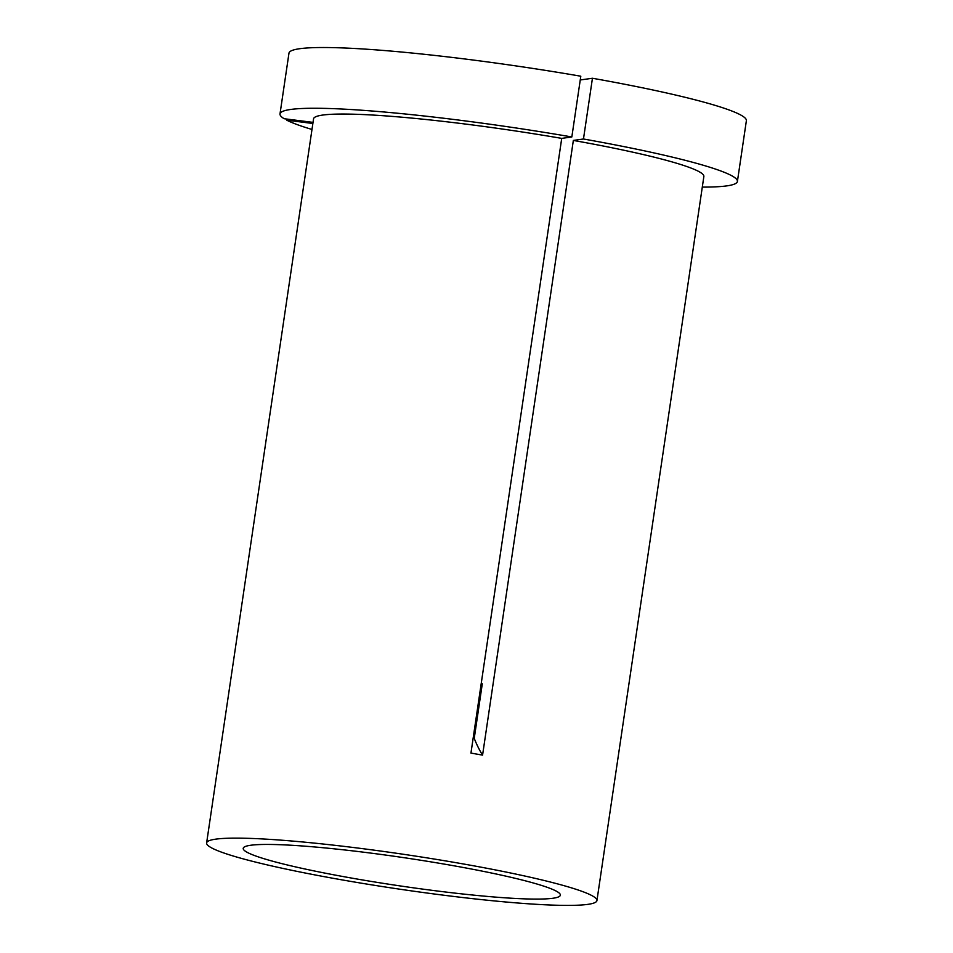 <?xml version="1.0" encoding="UTF-8"?>
<svg xmlns="http://www.w3.org/2000/svg" width="953" height="953" viewBox="0 0 953 953"><rect width="100%" height="100%" fill="white"/><g stroke="black" fill="none" stroke-linecap="round" stroke-linejoin="round"><path stroke-width="1.43" d="M286.924 119.077L286.758 120.185A231.186 20.549 -171.6 0 0 311.988 129.465M481.158 683.98L482.289 683.825L474.237 738.384L473.141 738.218M518.801 879.178A160.283 14.247 -171.6 0 0 345.343 850.04A160.283 14.247 -171.6 0 0 243.218 848.349A160.283 14.247 -171.6 0 0 284.768 864.347A160.283 14.247 -171.6 0 0 458.214 893.485A160.283 14.247 -171.6 0 0 560.352 895.177A160.283 14.247 -171.6 0 0 518.801 879.178M477.346 709.782A154.124 13.699 -171.6 0 0 478.442 709.902M596.935 900.585L703.862 176.496A197.271 17.535 -171.6 0 0 652.722 156.816A197.271 17.535 -171.6 0 0 573.349 140.425L482.575 755.121L470.949 753.084L561.722 138.388A197.271 17.535 -171.6 0 0 313.549 118.863L206.622 842.94A197.271 17.535 -171.6 0 0 257.763 862.632A197.271 17.535 -171.6 0 0 471.247 898.5A197.271 17.535 -171.6 0 0 596.935 900.585A197.271 17.535 -171.6 0 0 545.795 880.894A197.271 17.535 -171.6 0 0 332.323 845.025A197.271 17.535 -171.6 0 0 206.622 842.94M477.262 710.354A160.283 14.247 -171.6 0 0 478.358 710.485M482.206 684.397A154.124 13.699 -171.6 0 0 481.122 684.206M571.836 136.958A231.186 20.549 -171.6 0 0 280.003 113.907L288.973 53.165A231.186 20.549 -171.6 0 1 580.806 76.216L571.836 136.958L561.722 138.388M280.003 113.907A231.186 20.549 -171.6 0 0 284.125 118.72L313.025 122.377M286.758 120.185L312.87 123.485M702.301 187.098A231.186 20.549 -171.6 0 0 737.408 181.451A231.186 20.549 -171.6 0 0 583.474 138.995L573.349 140.425M737.408 181.451L746.378 120.709A231.186 20.549 -171.6 0 0 592.444 78.253L583.474 138.995M580.258 79.969L592.444 78.253M482.575 755.121A308.236 88.736 99.9 0 1 474.237 738.384"/></g></svg>
